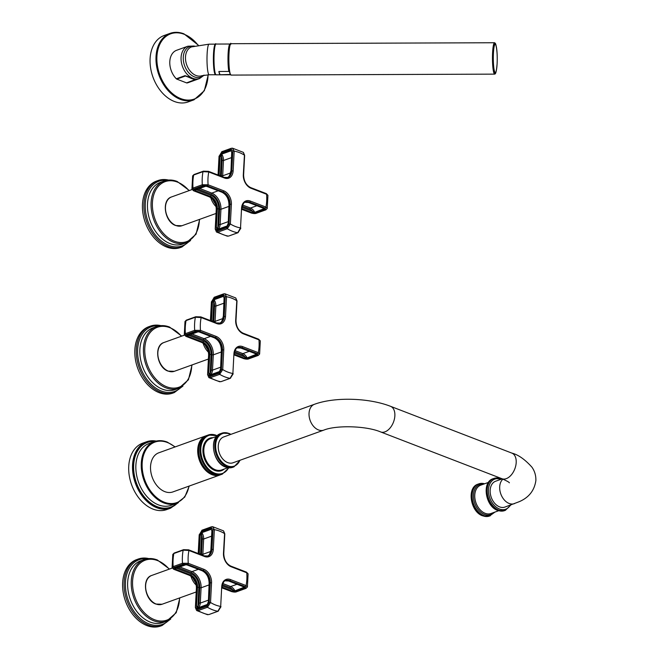 <?xml version="1.0" encoding="UTF-8"?>
<svg xmlns="http://www.w3.org/2000/svg" width="659" height="659" viewBox="0 0 659 659"><rect width="100%" height="100%" fill="white"/><g stroke="black" fill="none" stroke-linecap="round" stroke-linejoin="round"><path stroke-width="0.99" d="M314.5 404.272L223.714 436.942A13.732 9.572 70.2 0 0 218.253 445.962A13.732 9.572 70.2 0 0 222.808 459.043A13.732 9.572 70.2 0 0 233.014 462.783L323.8 430.121A13.732 9.572 70.2 0 1 313.593 426.373A13.732 9.572 70.2 0 1 309.038 413.3A13.732 9.572 70.2 0 1 314.5 404.272C334.896 396.767 368.925 397.855 390.532 406.315L511.862 453.104C518.229 454.702 524.918 459.397 531.928 467.173C534.688 471.07 536.006 475.526 535.874 480.535C534.424 490.568 528.815 497.644 519.053 501.754L504.926 507.076A13.732 9.572 -109.8 0 1 494.72 503.328A13.732 9.572 -109.8 0 1 490.164 490.255A13.732 9.572 -109.8 0 1 495.626 481.227L502.265 478.838M206.498 435.648L205.995 435.813A20.791 14.49 -109.8 0 0 198.013 454.858A20.791 14.49 -109.8 0 0 212.025 474.669A20.791 14.49 -109.8 0 0 220.081 474.95L220.567 474.76A20.791 14.49 -109.8 0 1 220.081 474.95L172.897 491.919A20.791 14.49 -109.8 0 1 164.849 491.647A20.791 14.49 -109.8 0 1 150.837 471.836A20.791 14.49 -109.8 0 1 158.819 452.791L205.995 435.813A20.791 14.49 -109.8 0 1 206.489 435.648M170.508 508.213L166.694 509.588A35.314 24.605 -109.8 0 1 153.02 509.11A35.314 24.605 70.2 0 1 129.23 475.477A35.314 24.605 70.2 0 1 142.781 443.128L146.595 441.761A35.314 24.605 70.2 0 0 133.044 474.101A35.314 24.605 70.2 0 0 156.834 507.743A35.314 24.605 70.2 0 0 170.508 508.213L178.49 502.529M204.463 556.031A10.198 7.109 70.2 0 0 207.923 555.998A10.198 7.109 70.2 0 0 211.976 549.293L213.005 529.622L214.34 529.655L212.651 526.689L211.671 526.788A0.939 0.659 -109.8 0 0 211.415 526.813L202.099 530.165A0.939 0.659 -109.8 0 1 202.346 530.149M213.005 529.622L211.045 527.431A0.939 0.659 -109.8 0 1 211.415 526.813L212.651 526.689L223.541 530.882L224.505 533.576A39.861 27.777 70.2 0 0 214.34 529.655L213.302 549.334L211.127 549.598A10.198 7.109 -109.8 0 1 207.503 556.13M211.045 527.431L201.72 530.783L199.446 534.498L198.45 553.618M199.257 553.931A10.198 7.109 70.2 0 0 199.265 553.873L200.262 534.902L201.662 531.879L210.987 528.526L211.877 530.849L211.201 529.292A0.939 0.659 70.2 0 1 210.987 528.526M195.632 607.334L197.593 609.526L206.918 606.173L209.191 602.458L210.221 582.778L209.373 583.083L208.376 602.054L206.975 605.069L197.651 608.43L196.514 606.321L197.511 587.35L196.662 587.663L195.385 607.557L196.654 610.531L198.128 610.613A43.947 30.619 70.2 0 0 208.524 614.616A0.939 0.659 70.2 0 0 208.771 614.6L217.841 611.264L220.691 606.42L221.721 586.741A11.145 7.76 -109.8 0 1 230.461 579.566L246.079 585.587A0.939 0.577 111.1 0 1 245.403 586.691L245.626 588.355L236.301 591.716L231.844 591.568L221.984 587.77M224.562 534.078L223.475 553.255A11.145 7.76 70.2 0 0 231.136 566.756L246.754 572.778A39.861 27.777 70.2 0 1 246.079 585.587L247.405 587.004L245.988 588.372A0.939 0.659 -109.8 0 1 245.626 588.355M246.161 572.136A0.939 0.577 111.1 0 1 246.754 572.778L248.097 573.824L247.405 587.004M206.918 606.173A0.939 0.659 70.2 0 0 207.453 607.26L210.518 602.499L211.547 582.82L210.221 582.778A10.198 7.109 70.2 0 0 203.203 570.422L187.584 564.401L183.128 564.261L173.803 567.613L174.025 569.277L189.644 575.299A10.198 7.109 -109.8 0 1 196.662 587.663L196.415 587.877C196.225 581.806 193.87 577.622 189.355 575.307A0.939 0.577 111.1 0 1 189.141 575.101M197.651 608.43A0.939 0.659 -109.8 0 1 197.931 607.853L198.837 587.391L197.511 587.35A10.198 7.109 70.2 0 0 190.492 574.994L175.434 569.187L174.676 567.951L184.001 564.59L187.304 564.92A0.939 0.577 111.1 0 1 186.81 564.747M208.376 602.054L209.125 583.306C208.936 577.235 206.588 573.042 202.066 570.727A0.939 0.577 111.1 0 1 201.852 570.529M208.129 602.268L207.363 604.443L197.931 607.853A7.85 5.47 -109.8 0 0 200.287 603.076L208.244 600.217M196.514 606.321L197.84 606.362A6.903 4.811 -109.8 0 0 198.96 603.034L200.287 603.076L201.094 587.787L209.043 584.928M173.803 567.613A0.939 0.659 -109.8 0 1 173.16 566.616L172.098 567.588L173.737 569.285A0.939 0.577 111.1 0 1 173.49 569.014M172.098 567.588L172.79 554.408L173.844 553.519A43.947 30.619 70.2 0 0 173.16 566.616L182.477 563.256A43.947 30.619 -109.8 0 1 183.169 550.166L188.944 550.487A39.861 27.777 70.2 0 0 188.268 563.297L182.477 563.256A0.939 0.659 -109.8 0 0 183.128 564.261M225.427 580.703A10.198 7.109 -109.8 0 1 228.937 580.974L243.995 586.782L244.753 588.026L235.428 591.378L232.125 591.049A0.939 0.577 -68.9 0 0 232.808 589.945L222.149 585.835M243.995 586.782A0.939 0.577 111.1 0 1 243.484 586.584M230.461 579.566A0.939 0.577 111.1 0 1 229.785 580.67L228.937 580.974A0.939 0.577 111.1 0 1 228.64 580.983L244.374 587.128L234.917 590.859L232.808 589.945A6.903 4.811 -109.8 0 0 229.95 587.655A0.939 0.577 111.1 0 1 230.625 586.551A7.85 5.47 -109.8 0 1 234.917 590.859A0.939 0.659 -109.8 0 0 235.428 591.378M200.262 534.902L201.588 534.943L201.876 532.645L211.201 529.292A7.85 5.47 70.2 0 1 211.885 530.503M175.434 569.187A0.939 0.577 -68.9 0 0 176.118 568.083L175.22 567.844A0.939 0.659 70.2 0 1 175.039 567.959L175.039 567.959A0.939 0.659 70.2 0 1 174.676 567.951M162.073 625.515L160.59 626.05A35.314 24.605 -109.8 0 1 146.916 625.58A35.314 24.605 70.2 0 1 123.126 591.939A35.314 24.605 70.2 0 1 136.677 559.598L138.159 559.063A35.314 24.605 70.2 0 0 124.609 591.411A35.314 24.605 70.2 0 0 148.399 625.045A35.314 24.605 70.2 0 0 162.073 625.515L170.755 618.982M216.671 323.099A10.198 7.109 70.2 0 0 220.122 323.067A10.198 7.109 70.2 0 0 224.184 316.369L225.213 296.69L226.539 296.731L224.859 293.757L223.879 293.865A0.939 0.659 -109.8 0 0 223.623 293.881L214.299 297.234A0.939 0.659 -109.8 0 1 214.554 297.217M225.213 296.69L223.253 294.499A0.939 0.659 -109.8 0 1 223.623 293.881L224.859 293.757L235.749 297.95L236.713 300.652A39.861 27.777 70.2 0 0 226.539 296.731L225.51 316.402L223.335 316.674A10.198 7.109 -109.8 0 1 219.702 323.198M223.253 294.499L213.928 297.852L211.654 301.567L210.649 320.686M211.465 320.999A10.198 7.109 70.2 0 0 211.473 320.941L212.462 301.97L213.87 298.955L223.195 295.594L224.085 297.917L223.409 296.361A0.939 0.659 70.2 0 1 223.195 295.594M207.84 374.403L209.801 376.594L219.126 373.241L221.399 369.526L222.429 349.847L221.581 350.151L220.584 369.122L219.183 372.146L209.859 375.498L208.722 373.389L209.719 354.427L208.87 354.731L207.593 374.625L208.862 377.599L210.336 377.681A43.947 30.619 70.2 0 0 220.732 381.693A0.939 0.659 70.2 0 0 220.979 381.668L230.049 378.332L232.891 373.488L233.929 353.809A11.145 7.76 -109.8 0 1 242.669 346.634L258.287 352.664A0.939 0.577 111.1 0 1 257.611 353.759L257.834 355.432L248.509 358.784L244.052 358.644L234.192 354.839M236.77 301.147L235.683 320.323A11.145 7.76 70.2 0 0 243.344 333.825L258.962 339.846A39.861 27.777 70.2 0 1 258.287 352.664L259.613 354.072L258.196 355.44A0.939 0.659 -109.8 0 1 257.834 355.432M258.674 339.204A0.939 0.577 111.1 0 1 258.962 339.846L260.305 340.892L259.613 354.072M219.126 373.241A0.939 0.659 70.2 0 0 219.661 374.328L222.726 369.567L223.755 349.888L222.429 349.847A10.198 7.109 70.2 0 0 215.411 337.49L199.792 331.469L195.336 331.329L186.011 334.681L186.233 336.345L201.852 342.367A10.198 7.109 -109.8 0 1 208.87 354.731L208.623 354.946C208.433 348.883 206.078 344.69 201.563 342.375A0.939 0.577 111.1 0 1 201.349 342.178M209.859 375.498A0.939 0.659 -109.8 0 1 210.139 374.922L211.045 354.46L209.719 354.427A10.198 7.109 70.2 0 0 202.7 342.062L187.642 336.263L186.884 335.019L196.209 331.666L199.512 331.988A0.939 0.577 111.1 0 1 199.018 331.823M220.584 369.122L221.333 350.374C221.144 344.303 218.796 340.118 214.274 337.803A0.939 0.577 111.1 0 1 214.06 337.597M220.337 369.345L219.571 371.511L210.139 374.922A7.85 5.47 -109.8 0 0 212.495 370.144L220.444 367.285M208.722 373.389L210.048 373.431A6.903 4.811 -109.8 0 0 211.168 370.103L212.495 370.144L213.302 354.855L221.251 351.997M186.011 334.681A0.939 0.659 -109.8 0 1 185.368 333.685L184.306 334.665L185.945 336.354A0.939 0.577 111.1 0 0 186.233 336.345M184.306 334.657L184.998 321.477L186.052 320.595A43.947 30.619 70.2 0 0 185.368 333.685L194.685 330.332A43.947 30.619 -109.8 0 1 195.377 317.234L201.152 317.556A39.861 27.777 70.2 0 0 200.476 330.365L194.685 330.332A0.939 0.659 -109.8 0 0 195.336 331.329M237.635 347.771A10.198 7.109 -109.8 0 1 241.145 348.043L256.203 353.85L256.961 355.094L247.636 358.447L244.332 358.117A0.939 0.577 -68.9 0 0 245.016 357.021L234.357 352.903M256.203 353.85A0.939 0.577 111.1 0 1 255.692 353.652M256.557 354.18L247.125 357.928L245.016 357.021A6.903 4.811 -109.8 0 0 242.15 354.723A0.939 0.577 111.1 0 1 242.833 353.628A7.85 5.47 -109.8 0 1 247.125 357.928A0.939 0.659 -109.8 0 0 247.636 358.447M212.462 301.97L213.796 302.011L214.084 299.713L223.409 296.361A7.85 5.47 70.2 0 1 224.093 297.58M187.642 336.263A0.939 0.577 -68.9 0 0 188.326 335.159L187.428 334.912A0.939 0.659 70.2 0 1 187.247 335.027L187.247 335.027A0.939 0.659 70.2 0 1 186.884 335.019M174.281 392.583L172.798 393.118A35.314 24.605 -109.8 0 1 159.124 392.649A35.314 24.605 70.2 0 1 135.334 359.015A35.314 24.605 70.2 0 1 148.885 326.666L150.367 326.131A35.314 24.605 70.2 0 0 136.817 358.48A35.314 24.605 70.2 0 0 160.607 392.113A35.314 24.605 70.2 0 0 174.281 392.583L182.963 386.05M224.299 177.518A10.198 7.109 70.2 0 0 227.759 177.485A10.198 7.109 70.2 0 0 231.811 170.788L232.841 151.109L234.176 151.15L232.487 148.176L231.507 148.283A0.939 0.659 -109.8 0 0 231.251 148.3L221.935 151.652A0.939 0.659 -109.8 0 1 222.182 151.636M232.841 151.109L230.881 148.918A0.939 0.659 -109.8 0 1 231.251 148.3L232.487 148.176L243.377 152.369L244.341 155.071A39.861 27.777 70.2 0 0 234.176 151.15L233.138 170.821L230.963 171.093A10.198 7.109 -109.8 0 1 227.339 177.617M230.881 148.918L221.556 152.27L219.282 155.985L218.286 175.105M219.101 175.418A10.198 7.109 70.2 0 0 219.101 175.36L220.098 156.389L221.498 153.374L230.823 150.013L231.713 152.336L231.037 150.779A0.939 0.659 70.2 0 1 230.823 150.013M215.468 228.821L217.429 231.012L226.754 227.66L229.027 223.945L230.057 204.265L229.208 204.57L228.22 223.541L226.811 226.564L217.486 229.917L216.35 227.808L217.346 208.845L216.498 209.15L215.221 229.044L216.49 232.017L217.964 232.1A43.947 30.619 70.2 0 0 228.36 236.111A0.939 0.659 70.2 0 0 228.615 236.087L237.685 232.751L240.527 227.907L241.556 208.228A11.145 7.76 -109.8 0 1 250.305 201.053L265.923 207.083A0.939 0.577 111.1 0 1 265.239 208.178L265.462 209.85L256.137 213.203L251.68 213.063L241.82 209.257M244.398 155.565L243.311 174.742A11.145 7.76 70.2 0 0 250.972 188.243L266.59 194.265A39.861 27.777 70.2 0 1 265.923 207.083L267.241 208.491L265.824 209.859A0.939 0.659 -109.8 0 1 265.462 209.85M266.302 193.622A0.939 0.577 111.1 0 1 266.59 194.265L267.933 195.311L267.241 208.491M226.754 227.66A0.939 0.659 70.2 0 0 227.289 228.747L230.353 223.986L231.383 204.306L230.057 204.265A10.198 7.109 70.2 0 0 223.047 191.909L207.428 185.887L202.964 185.747L193.639 189.1L193.87 190.764L209.48 196.786A10.198 7.109 -109.8 0 1 216.498 209.15L216.251 209.364C216.061 203.302 213.714 199.109 209.191 196.794A0.939 0.577 111.1 0 1 208.977 196.596M217.486 229.917A0.939 0.659 -109.8 0 1 217.775 229.34L218.673 208.878L217.346 208.845A10.198 7.109 70.2 0 0 210.328 196.481L195.278 190.682L194.512 189.438L203.837 186.085L207.14 186.406A0.939 0.577 111.1 0 1 206.646 186.242M228.22 223.541L228.961 204.792C228.772 198.721 226.424 194.537 221.902 192.222A0.939 0.577 111.1 0 1 221.688 192.016M227.973 223.763L227.198 225.93L217.775 229.34A7.85 5.47 -109.8 0 0 220.131 224.562L228.08 221.704M216.35 227.808L217.684 227.849A6.903 4.811 -109.8 0 0 218.796 224.521L220.131 224.562L220.93 209.274L228.879 206.415M193.639 189.1A0.939 0.659 -109.8 0 1 192.996 188.103L191.934 189.084L193.573 190.772A0.939 0.577 111.1 0 1 193.326 190.509M191.934 189.075L192.626 175.895L193.68 175.014A43.947 30.619 70.2 0 0 192.996 188.103L202.313 184.751A43.947 30.619 -109.8 0 1 203.005 171.653L208.779 171.974A39.861 27.777 70.2 0 0 208.104 184.784L202.313 184.751A0.939 0.659 -109.8 0 0 202.964 185.747M245.263 202.189A10.198 7.109 -109.8 0 1 248.773 202.461L263.831 208.269L264.589 209.513L255.272 212.865L251.96 212.536A0.939 0.577 -68.9 0 0 252.644 211.44L241.985 207.321M263.831 208.269A0.939 0.577 111.1 0 1 263.32 208.071M264.185 208.598L254.753 212.346L252.644 211.44A6.903 4.811 -109.8 0 0 249.786 209.142A0.939 0.577 111.1 0 1 250.461 208.046A7.85 5.47 -109.8 0 1 254.753 212.346A0.939 0.659 -109.8 0 0 255.272 212.865M220.098 156.389L221.424 156.43L221.712 154.132L231.037 150.779A7.85 5.47 70.2 0 1 231.721 151.998M195.278 190.682A0.939 0.577 -68.9 0 0 195.954 189.578L195.064 189.331A0.939 0.659 70.2 0 1 194.875 189.446L194.875 189.446A0.939 0.659 70.2 0 1 194.512 189.438M181.909 247.001L180.426 247.537A35.314 24.605 -109.8 0 1 166.752 247.067A35.314 24.605 70.2 0 1 142.962 213.434A35.314 24.605 70.2 0 1 156.512 181.085L157.995 180.55A35.314 24.605 70.2 0 0 144.445 212.898A35.314 24.605 70.2 0 0 168.234 246.532A35.314 24.605 70.2 0 0 181.909 247.001L190.591 240.469M493.08 53.041A14.44 2.002 89.8 0 0 495.008 72.877C495.848 73.52 496.548 70.472 497.108 63.734A14.127 1.961 89.8 0 0 495.955 45.339A14.127 1.961 89.8 0 0 493.426 53.165A14.127 1.961 89.8 0 0 494.579 71.543A14.127 1.961 89.8 0 0 497.108 63.717C497.842 48.717 495.09 41.41 494.909 43.996A14.44 2.002 89.8 0 0 493.08 53.041M218.879 71.485A15.379 2.134 89.8 0 0 219.414 73.693A15.379 2.134 89.8 0 0 220.015 74.739L218.879 71.485L228.83 71.452L229.53 71.922M230.304 74.459L220.015 74.739M215.608 44.186A15.305 2.125 89.8 0 0 215.444 44.145A15.305 2.125 89.8 0 0 213.409 56.534A15.305 2.125 89.8 0 0 214.76 73.635A15.305 2.125 89.8 0 0 215.559 74.747A15.305 2.125 89.8 0 0 215.715 74.706M215.468 44.688A14.753 2.051 89.8 0 0 213.483 56.575A14.753 2.051 89.8 0 0 214.785 73.133M199.545 78.553L188.276 82.614A17.183 11.977 -109.8 0 1 187.098 82.943L195.764 79.821L188.425 76.831L184.973 75.661L176.307 78.783A17.183 11.977 -109.8 0 1 169.775 62.383A17.183 11.977 -109.8 0 1 176.637 50.273L187.914 46.212A17.183 11.977 70.2 0 0 181.316 61.954A17.183 11.977 70.2 0 0 192.898 78.33A17.183 11.977 -109.8 0 0 199.545 78.553L204.208 75.151M191.448 78.429A1.573 0.964 -68.9 0 0 191.687 78.594L188.087 76.938A1.573 0.461 -62.5 0 1 188.004 76.848L185.459 75.991L176.793 79.113A1.573 1.096 -109.8 0 1 176.307 78.783M176.793 79.113L186.596 82.894A1.573 1.096 70.2 0 0 187.098 82.943M193.985 99.822L188.054 101.956A35.314 24.605 -109.8 0 1 174.38 101.486A35.314 24.605 -109.8 0 1 150.59 67.852A35.314 24.605 -109.8 0 1 164.14 35.504L170.071 33.37A35.314 24.605 70.2 0 0 156.521 65.719A35.314 24.605 70.2 0 0 180.311 99.352A35.314 24.605 70.2 0 0 193.985 99.822L204.323 90.72L208.252 74.78M186.571 76.222L188.087 76.938A1.573 0.461 -62.5 0 0 188.425 76.831M192.173 78.586A1.573 0.964 -68.9 0 1 191.687 78.594L194.718 79.475A1.573 1.334 -80.6 0 0 195.212 79.451M186.596 82.894L195.212 79.558M489.489 516.046L482.627 515.824C470.378 511.919 466.506 487.471 478.006 484.151A16.953 11.813 70.2 0 0 471.506 499.679A16.953 11.813 70.2 0 0 482.923 515.824A16.953 11.813 70.2 0 0 489.489 516.046L494.925 512.084M484.587 483.78A16.953 11.813 70.2 0 0 478.854 483.846A16.953 11.813 70.2 0 0 472.346 499.374A16.953 11.813 70.2 0 0 483.772 515.519A16.953 11.813 70.2 0 0 490.337 515.742M483.673 484.11A16.005 11.154 70.2 0 0 473.426 496.507A16.005 11.154 70.2 0 0 484.456 514.415A16.005 11.154 70.2 0 0 493.879 512.463M498.657 510.741L490.963 513.509A15.066 10.495 -109.8 0 1 485.131 513.312A15.066 10.495 -109.8 0 1 474.982 498.962A15.066 10.495 -109.8 0 1 480.765 485.156L488.459 482.388M493.047 478.739A16.953 11.813 70.2 0 0 486.548 494.258A16.953 11.813 70.2 0 0 497.965 510.404A16.953 11.813 70.2 0 0 504.53 510.634L497.669 510.412C485.428 506.507 481.548 482.059 493.047 478.739L493.896 478.434A16.953 11.813 70.2 0 0 487.396 493.953A16.953 11.813 70.2 0 0 498.814 510.099A16.953 11.813 70.2 0 0 505.379 510.33L504.53 510.634M500.461 478.656A16.953 11.813 70.2 0 0 493.896 478.434L501.68 479.052M501.013 479.291A16.005 11.154 70.2 0 0 488.484 489.629A16.005 11.154 70.2 0 0 499.497 509.003A16.005 11.154 70.2 0 0 510.313 505.132M514.457 503.641A13.732 9.572 -109.8 0 1 504.25 499.893A13.732 9.572 -109.8 0 1 499.695 486.82A13.732 9.572 -109.8 0 1 502.941 479.109M511.862 453.104A13.732 8.435 111.1 0 1 516.195 462.577A13.732 8.435 111.1 0 1 501.985 478.731C506.936 480.971 509.399 482.33 509.366 482.825M390.532 406.315A13.732 8.435 111.1 0 1 394.865 415.796A13.732 8.435 111.1 0 1 380.655 431.942L501.985 478.731M230.568 434.479A17.266 12.027 70.2 0 0 229.2 433.853A17.266 12.027 70.2 0 0 215.65 444.965A17.266 12.027 70.2 0 0 227.52 465.88A17.266 12.027 70.2 0 0 239.868 460.32M228.805 433.424A17.892 12.463 70.2 0 0 221.877 433.185A17.892 12.463 70.2 0 0 215.015 449.57A17.892 12.463 70.2 0 0 227.067 466.613A17.892 12.463 70.2 0 0 233.994 466.852L232.726 467.313L225.6 467.074C212.684 462.989 208.598 437.016 220.608 433.638A17.892 12.463 70.2 0 0 213.738 450.031A17.892 12.463 70.2 0 0 225.798 467.074A17.892 12.463 70.2 0 0 232.726 467.313M227.907 467.709L221.704 469.941A16.64 11.59 -109.8 0 1 215.262 469.719A16.64 11.59 -109.8 0 1 204.059 453.87A16.64 11.59 -109.8 0 1 210.443 438.63L216.638 436.398M224.307 469.002A17.266 12.027 -109.8 0 1 214.809 470.452A17.266 12.027 -109.8 0 1 202.939 451.753A17.266 12.027 -109.8 0 1 213.038 437.7M217.091 435.92A20.165 14.053 70.2 0 0 216.63 435.731A20.165 14.053 70.2 0 0 200.797 448.713A20.165 14.053 70.2 0 0 214.669 473.146A20.165 14.053 70.2 0 0 228.558 467.799M216.234 435.302A20.791 14.49 70.2 0 0 208.186 435.022A20.791 14.49 70.2 0 0 200.204 454.076A20.791 14.49 70.2 0 0 214.216 473.879A20.791 14.49 70.2 0 0 222.264 474.159L228.895 467.824M202 439.207A20.61 14.358 70.2 0 0 198.936 455.237C197.593 445.212 200.27 438.614 206.984 435.459A20.791 14.49 70.2 0 0 199.002 454.504A20.791 14.49 70.2 0 0 213.014 474.315A20.791 14.49 70.2 0 0 221.062 474.587L222.264 474.159M212.939 474.332A20.61 14.358 70.2 0 0 214.834 474.875M221.062 474.587L212.816 474.315C208.582 472.594 205.064 469.315 202.264 464.471A20.503 14.284 70.2 0 1 202.247 464.447A20.503 14.284 70.2 0 1 198.944 455.262L198.936 455.237A20.503 14.284 70.2 0 0 198.944 455.262A20.61 14.358 70.2 0 0 202.264 464.471A20.61 14.358 70.2 0 0 212.725 474.249M202.288 438.779A20.503 14.284 70.2 0 0 199.364 458.203A20.503 14.284 70.2 0 0 212.412 474.266A20.503 14.284 70.2 0 0 215.328 475.024M217.989 475.205A20.61 14.358 -109.8 0 1 212.338 474.389A20.61 14.358 -109.8 0 1 198.754 456.415A20.61 14.358 -109.8 0 1 204.224 436.942M174.915 447A32.176 22.414 70.2 0 0 167.427 442.51A32.176 22.414 70.2 0 0 142.171 463.219A32.176 22.414 70.2 0 0 164.297 502.199A32.176 22.414 70.2 0 0 188.993 486.128M167.032 442.082A32.802 22.851 70.2 0 0 154.33 441.645A32.802 22.851 70.2 0 0 141.743 471.687A32.802 22.851 70.2 0 0 163.844 502.932A32.802 22.851 70.2 0 0 176.538 503.369L171.142 505.313A32.802 22.851 -109.8 0 1 158.44 504.876A32.802 22.851 -109.8 0 1 136.339 473.632A32.802 22.851 -109.8 0 1 148.926 443.589L154.33 441.645C158.407 440.212 162.707 440.36 167.229 442.074L175.17 446.901M176.818 503.27A34.375 23.946 -109.8 0 1 157.303 506.713A34.375 23.946 -109.8 0 1 133.645 468.944A34.375 23.946 -109.8 0 1 154.601 441.546M155.335 441.316A34.688 24.169 70.2 0 0 133.398 468.384A34.688 24.169 70.2 0 0 157.287 507.01A34.688 24.169 70.2 0 0 177.526 502.982M156.265 441.077A35.314 24.605 70.2 0 0 146.595 441.761L156.364 441.052M201.72 530.783A0.939 0.659 -109.8 0 1 202.099 530.165L199.446 534.498M200.558 554.425A11.145 7.76 70.2 0 0 200.591 553.906L199.183 553.898M212.124 530.635L210.88 549.82L211.877 530.849M203.969 555.866A0.939 0.577 111.1 0 1 204.562 556.509A11.145 7.76 70.2 0 0 213.302 549.334M209.191 602.458L210.518 602.499A39.861 27.777 70.2 0 0 220.691 606.42L221.721 586.741M211.547 582.82A11.145 7.76 70.2 0 0 203.886 569.318L188.268 563.297A0.939 0.577 -68.9 0 1 187.584 564.401M188.35 549.837A0.939 0.577 111.1 0 1 188.944 550.487L204.562 556.509M222.025 587.021C222.866 582.721 224.134 580.554 225.831 580.53A10.198 7.109 -109.8 0 1 229.785 580.67L245.403 586.691M197.593 609.526A0.939 0.659 70.2 0 0 198.128 610.613L207.453 607.26A43.947 30.619 -109.8 0 0 217.841 611.264A0.939 0.659 70.2 0 0 218.096 611.247L208.771 614.6A0.939 0.659 70.2 0 0 208.985 614.452M203.886 569.318A0.939 0.577 -68.9 0 1 203.203 570.422L202.362 570.727A10.198 7.109 -109.8 0 1 209.373 583.083L209.125 583.306M198.837 587.391A11.145 7.76 70.2 0 0 191.176 573.89A0.939 0.577 -68.9 0 1 190.492 574.994L189.644 575.299A0.939 0.577 111.1 0 1 189.355 575.307L173.737 569.285A0.939 0.577 111.1 0 0 174.025 569.277M187.304 564.92L202.362 570.727A0.939 0.577 111.1 0 1 202.066 570.727L187.008 564.928L184.363 564.606A0.939 0.659 70.2 0 0 184.545 564.483M206.975 605.069A0.939 0.659 -109.8 0 1 207.255 604.501A7.85 5.47 70.2 0 0 207.47 604.352M174.569 553.049A0.939 0.659 70.2 0 0 174.198 553.041L174.198 553.041A0.939 0.659 70.2 0 0 173.844 553.519L183.169 550.166A0.939 0.659 70.2 0 1 183.523 549.688L188.647 549.837L204.265 555.858L207.923 555.998M183.886 549.697A0.939 0.659 70.2 0 0 183.523 549.688L174.198 553.041L172.79 554.408M220.996 606.692L218.096 611.247A0.939 0.659 70.2 0 0 218.368 611.008M232.125 591.049L222.017 587.153M245.988 588.372L236.672 591.724A0.939 0.659 -109.8 0 1 236.301 591.716M231.334 591.378A0.939 0.577 -68.9 0 0 231.844 591.568M224.983 580.834L228.64 580.983A0.939 0.577 111.1 0 1 228.442 580.801M244.753 588.026A0.939 0.659 -109.8 0 1 244.242 587.507A7.85 5.47 70.2 0 0 243.904 586.864M222.388 584.739L229.95 587.655M237.075 584.236L230.625 586.551L222.816 583.544M200.591 553.906L201.588 534.943A6.903 4.811 -109.8 0 1 202.321 538.98L201.514 554.268A12.397 8.641 -109.8 0 1 201.481 554.787M201.662 531.879A0.939 0.659 70.2 0 0 201.876 532.645A7.85 5.47 -109.8 0 1 203.647 539.021L202.848 554.301A13.337 9.292 -109.8 0 1 202.766 555.282M202.321 538.98L203.647 539.021L211.597 536.154M201.514 554.268L202.848 554.301L210.666 551.492M191.176 573.89L176.118 568.083A6.903 4.811 -109.8 0 1 179.1 568.05L191.234 572.729A12.397 8.641 -109.8 0 1 199.759 587.746L198.96 603.034M184.001 564.59A0.939 0.659 70.2 0 0 184.363 564.606L175.088 567.91M179.1 568.05A0.939 0.577 111.1 0 1 179.783 566.946L191.917 571.625L198.367 569.302M178.671 566.658A7.85 5.47 -109.8 0 1 179.783 566.946L186.143 564.656M191.234 572.729A0.939 0.577 111.1 0 1 191.917 571.625A13.337 9.292 -109.8 0 1 201.094 587.787L199.759 587.746M192.996 577.992A14.358 10.009 70.2 0 0 195.55 582.391M190.929 576.139A15.305 10.659 70.2 0 0 196.267 585.176M156.15 604.039A15.305 10.659 70.2 0 0 162.073 604.245L155.862 604.048C144.799 600.514 141.298 578.478 151.718 575.447A15.305 10.659 70.2 0 0 145.845 589.467A15.305 10.659 70.2 0 0 156.15 604.039M169.19 569.162A31.863 22.2 70.2 0 0 157.6 560.603A31.863 22.2 70.2 0 0 132.591 581.106A31.863 22.2 70.2 0 0 154.503 619.707A31.863 22.2 70.2 0 0 179.553 597.96M157.007 559.952A32.802 22.851 70.2 0 0 144.305 559.516A32.802 22.851 70.2 0 0 131.718 589.566A32.802 22.851 70.2 0 0 153.819 620.811A32.802 22.851 70.2 0 0 166.521 621.248L176.217 612.713L179.858 597.845M166.521 621.248L162.913 622.541A32.802 22.851 -109.8 0 1 150.219 622.104A32.802 22.851 -109.8 0 1 128.118 590.859A32.802 22.851 -109.8 0 1 140.705 560.817L144.305 559.516C148.423 558.082 152.756 558.222 157.303 559.952L169.495 569.055M168.951 620.144A34.375 23.946 -109.8 0 1 149.082 623.941A34.375 23.946 -109.8 0 1 125.416 585.843A34.375 23.946 -109.8 0 1 146.891 558.824M148.761 558.577A35.314 24.605 70.2 0 0 138.159 559.063L149.016 558.56M230.543 566.114A0.939 0.577 111.1 0 1 231.136 566.756M223.533 553.749L223.475 553.255M213.928 297.852A0.939 0.659 -109.8 0 1 214.299 297.234L211.654 301.567M212.758 321.501A11.145 7.76 70.2 0 0 212.799 320.982L211.391 320.966M224.332 297.703L223.335 316.674L224.085 297.917M216.177 322.935A0.939 0.577 111.1 0 1 216.77 323.577A11.145 7.76 70.2 0 0 225.51 316.402M221.399 369.526L222.726 369.567A39.861 27.777 70.2 0 0 232.891 373.488L233.929 353.809M223.755 349.888A11.145 7.76 70.2 0 0 216.094 336.387L200.476 330.365A0.939 0.577 -68.9 0 1 199.792 331.469M200.558 316.913A0.939 0.577 111.1 0 1 201.152 317.556L216.77 323.577M242.669 346.634A0.939 0.577 111.1 0 1 241.993 347.738L257.611 353.759M234.233 354.089C235.074 349.789 236.342 347.623 238.039 347.606A10.198 7.109 -109.8 0 1 241.993 347.738L241.145 348.043A0.939 0.577 111.1 0 1 240.65 347.878M258.369 339.204A0.939 0.577 111.1 0 1 258.666 339.196L260.305 340.892M209.801 376.594A0.939 0.659 70.2 0 0 210.336 377.681L219.661 374.328A43.947 30.619 -109.8 0 0 230.049 378.332A0.939 0.659 70.2 0 0 230.304 378.315L220.979 381.668A0.939 0.659 70.2 0 0 221.185 381.528M216.094 336.387A0.939 0.577 -68.9 0 1 215.411 337.49L214.562 337.795A10.198 7.109 -109.8 0 1 221.581 350.151L221.333 350.374M211.045 354.46A11.145 7.76 70.2 0 0 203.384 340.967A0.939 0.577 -68.9 0 1 202.7 342.062L201.852 342.367A0.939 0.577 111.1 0 1 201.563 342.375L185.945 336.354M199.512 331.988L214.562 337.795A0.939 0.577 111.1 0 1 214.274 337.803L199.216 331.996L196.571 331.675A0.939 0.659 70.2 0 0 196.753 331.559M219.183 372.146A0.939 0.659 -109.8 0 1 219.463 371.569A7.85 5.47 70.2 0 0 219.678 371.429M186.777 320.126A0.939 0.659 70.2 0 0 186.406 320.109L186.406 320.109A0.939 0.659 70.2 0 0 186.052 320.595L195.377 317.234A0.939 0.659 70.2 0 1 195.731 316.757L200.855 316.905L216.473 322.926L220.122 323.067M196.094 316.765A0.939 0.659 70.2 0 0 195.731 316.757L186.406 320.109L184.998 321.477M233.195 373.768L230.304 378.315A0.939 0.659 70.2 0 0 230.576 378.077M244.332 358.117L234.225 354.221M258.196 355.44L248.88 358.793A0.939 0.659 -109.8 0 1 248.509 358.784M243.542 358.447A0.939 0.577 -68.9 0 0 244.052 358.644M256.961 355.094A0.939 0.659 -109.8 0 1 256.45 354.575A7.85 5.47 70.2 0 0 256.112 353.941M234.596 351.807L242.15 354.723M249.283 351.305L242.833 353.628L235.024 350.613M212.799 320.982L213.796 302.011A6.903 4.811 -109.8 0 1 214.529 306.048L213.722 321.337A12.397 8.641 -109.8 0 1 213.689 321.856M213.87 298.955A0.939 0.659 70.2 0 0 214.084 299.713A7.85 5.47 -109.8 0 1 215.855 306.089L215.056 321.378A13.337 9.292 -109.8 0 1 214.974 322.35M214.529 306.048L215.855 306.089L223.805 303.231M213.722 321.337L215.056 321.378L222.874 318.561M203.384 340.967L188.326 335.159A6.903 4.811 -109.8 0 1 191.308 335.118L203.442 339.797A12.397 8.641 -109.8 0 1 211.967 354.822L211.168 370.103M196.209 331.666A0.939 0.659 70.2 0 0 196.571 331.675L187.296 334.978M191.308 335.118A0.939 0.577 111.1 0 1 191.991 334.014L204.125 338.693L210.575 336.378M190.871 333.726A7.85 5.47 -109.8 0 1 191.991 334.014L198.351 331.732M203.442 339.797A0.939 0.577 111.1 0 1 204.125 338.693A13.337 9.292 -109.8 0 1 213.302 354.855L211.967 354.822M205.204 345.069A14.358 10.009 70.2 0 0 207.758 349.468M203.137 343.207A15.305 10.659 70.2 0 0 208.475 352.244M168.358 371.116A15.305 10.659 70.2 0 0 174.281 371.322L168.07 371.116C157.007 367.582 153.506 345.547 163.918 342.523A15.305 10.659 70.2 0 0 158.053 356.535A15.305 10.659 70.2 0 0 168.358 371.116M181.398 336.23A31.863 22.2 70.2 0 0 169.808 327.671A31.863 22.2 70.2 0 0 144.799 348.183A31.863 22.2 70.2 0 0 166.702 386.775A31.863 22.2 70.2 0 0 191.753 365.028M169.215 327.029A32.802 22.851 70.2 0 0 156.512 326.592A32.802 22.851 70.2 0 0 143.926 356.634A32.802 22.851 70.2 0 0 166.027 387.879A32.802 22.851 70.2 0 0 178.729 388.316L188.425 379.782L192.066 364.921M178.729 388.316L175.121 389.617A32.802 22.851 -109.8 0 1 162.427 389.172A32.802 22.851 -109.8 0 1 140.326 357.928A32.802 22.851 -109.8 0 1 152.913 327.885L156.512 326.592C160.631 325.151 164.964 325.291 169.511 327.021L181.703 336.123M181.159 387.212A34.375 23.946 -109.8 0 1 161.29 391.009A34.375 23.946 -109.8 0 1 137.624 352.911A34.375 23.946 -109.8 0 1 159.099 325.892M160.969 325.653A35.314 24.605 70.2 0 0 150.367 326.131L161.224 325.637M242.751 333.182A0.939 0.577 111.1 0 1 243.344 333.825M235.741 320.826L235.683 320.323M221.556 152.27A0.939 0.659 -109.8 0 1 221.935 151.652L219.282 155.985M220.394 175.92A11.145 7.76 70.2 0 0 220.427 175.401L219.019 175.385M231.96 152.122L230.963 171.093L231.713 152.336M223.805 177.353A0.939 0.577 111.1 0 1 224.398 177.996A11.145 7.76 70.2 0 0 233.138 170.821M229.027 223.945L230.353 223.986A39.861 27.777 70.2 0 0 240.527 227.907L241.556 208.228M231.383 204.306A11.145 7.76 70.2 0 0 223.722 190.805L208.104 184.784A0.939 0.577 -68.9 0 1 207.428 185.887M208.186 171.332A0.939 0.577 111.1 0 1 208.779 171.974L224.398 177.996M250.305 201.053A0.939 0.577 111.1 0 1 249.621 202.156L265.239 208.178M241.861 208.508C242.701 204.208 243.97 202.041 245.667 202.025A10.198 7.109 -109.8 0 1 249.621 202.156L248.773 202.461A0.939 0.577 111.1 0 1 248.278 202.297M265.997 193.622A0.939 0.577 111.1 0 1 266.294 193.614L267.933 195.311M217.429 231.012A0.939 0.659 70.2 0 0 217.964 232.1L227.289 228.747A43.947 30.619 -109.8 0 0 237.685 232.751A0.939 0.659 70.2 0 0 237.932 232.734L228.615 236.087A0.939 0.659 70.2 0 0 228.821 235.947M223.722 190.805A0.939 0.577 -68.9 0 1 223.047 191.909L222.198 192.214A10.198 7.109 -109.8 0 1 229.208 204.57L228.961 204.792M218.673 208.878A11.145 7.76 70.2 0 0 211.012 195.385A0.939 0.577 -68.9 0 1 210.328 196.481L209.48 196.786A0.939 0.577 111.1 0 1 209.191 196.794L193.573 190.772A0.939 0.577 111.1 0 0 193.87 190.764M207.14 186.406L222.198 192.214A0.939 0.577 111.1 0 1 221.902 192.222L206.844 186.415L204.199 186.093A0.939 0.659 70.2 0 0 204.381 185.978M226.811 226.564A0.939 0.659 -109.8 0 1 227.091 225.988A7.85 5.47 70.2 0 0 227.306 225.848M194.405 174.544A0.939 0.659 70.2 0 0 194.043 174.528L194.043 174.528A0.939 0.659 70.2 0 0 193.68 175.014L203.005 171.653A0.939 0.659 70.2 0 1 203.359 171.175L208.483 171.324L224.101 177.345L227.759 177.485M203.73 171.183A0.939 0.659 70.2 0 0 203.359 171.175L194.043 174.528L192.626 175.895M240.832 228.187L237.932 232.734A0.939 0.659 70.2 0 0 238.204 232.495M251.96 212.536L241.853 208.639M265.824 209.859L256.508 213.211A0.939 0.659 -109.8 0 1 256.137 213.203M251.17 212.865A0.939 0.577 -68.9 0 0 251.68 213.063M264.589 209.513A0.939 0.659 -109.8 0 1 264.078 208.994A7.85 5.47 70.2 0 0 263.74 208.359M242.224 206.226L249.786 209.142M256.911 205.723L250.461 208.046L242.652 205.031M220.427 175.401L221.424 156.43A6.903 4.811 -109.8 0 1 222.157 160.466L221.35 175.755A12.397 8.641 -109.8 0 1 221.317 176.274M221.498 153.374A0.939 0.659 70.2 0 0 221.712 154.132A7.85 5.47 -109.8 0 1 223.483 160.508L222.684 175.796A13.337 9.292 -109.8 0 1 222.602 176.769M222.157 160.466L223.483 160.508L231.433 157.649M221.35 175.755L222.684 175.796L230.502 172.979M211.012 195.385L195.954 189.578A6.903 4.811 -109.8 0 1 198.944 189.537L211.069 194.216A12.397 8.641 -109.8 0 1 219.595 209.241L218.796 224.521M203.837 186.085A0.939 0.659 70.2 0 0 204.199 186.093L194.924 189.397M198.944 189.537A0.939 0.577 111.1 0 1 199.619 188.433L211.753 193.112L218.203 190.797M198.507 188.144A7.85 5.47 -109.8 0 1 199.619 188.433L205.979 186.151M211.069 194.216A0.939 0.577 111.1 0 1 211.753 193.112A13.337 9.292 -109.8 0 1 220.93 209.274L219.595 209.241M212.832 199.488A14.358 10.009 70.2 0 0 215.386 203.886M210.765 197.626A15.305 10.659 70.2 0 0 216.103 206.662M175.986 225.535A15.305 10.659 70.2 0 0 181.917 225.74L175.698 225.535C164.635 222.001 161.134 199.965 171.554 196.942A15.305 10.659 70.2 0 0 165.681 210.954A15.305 10.659 70.2 0 0 175.986 225.535M189.026 190.649A31.863 22.2 70.2 0 0 177.436 182.09A31.863 22.2 70.2 0 0 152.427 202.601A31.863 22.2 70.2 0 0 174.338 241.194A31.863 22.2 70.2 0 0 199.389 219.447M176.843 181.447A32.802 22.851 70.2 0 0 164.14 181.011A32.802 22.851 70.2 0 0 151.554 211.053A32.802 22.851 70.2 0 0 173.655 242.298A32.802 22.851 70.2 0 0 186.357 242.734L196.053 234.2L199.693 219.34M186.357 242.734L182.757 244.036A32.802 22.851 -109.8 0 1 170.055 243.591A32.802 22.851 -109.8 0 1 147.954 212.346A32.802 22.851 -109.8 0 1 160.541 182.304L164.14 181.011C168.259 179.569 172.592 179.709 177.139 181.439L189.331 190.542M188.795 241.631A34.375 23.946 -109.8 0 1 168.918 245.428A34.375 23.946 -109.8 0 1 145.252 207.33A34.375 23.946 -109.8 0 1 166.727 180.311M168.597 180.072A35.314 24.605 70.2 0 0 157.995 180.55L168.852 180.055M250.379 187.601A0.939 0.577 111.1 0 1 250.972 188.243M243.369 175.245L243.311 174.742M496.211 46.196L495.692 44.071L494.588 42.744A15.692 2.183 89.8 0 0 492.495 55.455A15.692 2.183 89.8 0 0 493.888 73.001A15.692 2.183 89.8 0 0 494.703 74.138L231.103 75.085A15.692 2.183 -90.2 0 1 230.279 73.948A15.692 2.183 -90.2 0 1 228.895 56.402A15.692 2.183 -90.2 0 1 230.988 43.692C230.691 42.431 230.065 44.178 229.126 48.955C228.228 59.129 228.516 67.399 229.999 73.759L231.103 75.085M496.178 46.048A15.379 2.134 89.8 0 0 495.708 44.169A15.379 2.134 89.8 0 0 492.957 52.695A15.379 2.134 89.8 0 0 494.209 72.704A15.379 2.134 89.8 0 0 496.268 70.826M229.983 73.66A15.379 2.134 -90.2 0 1 228.615 56.987A15.379 2.134 -90.2 0 1 230.535 44.046M228.83 71.452A15.379 2.134 -90.2 0 1 228.08 54.343A15.379 2.134 -90.2 0 1 230.057 44.013L230.798 44.342M230.469 74.722L230.164 74.772A15.379 2.134 -90.2 0 1 229.958 74.698M230.164 74.772L216.177 74.821A15.379 2.134 -90.2 0 1 215.378 73.709A15.379 2.134 -90.2 0 1 214.018 56.517A15.379 2.134 -90.2 0 1 216.07 44.062L230.057 44.013M209.175 74.772L201.934 75.694A15.305 10.659 -109.8 0 1 196.011 75.488A15.305 10.659 -109.8 0 1 185.706 60.916A15.305 10.659 -109.8 0 1 191.571 46.896L209.068 44.161A15.305 2.125 89.8 0 0 207.025 56.559A15.305 2.125 89.8 0 0 208.376 73.66A15.305 2.125 89.8 0 0 209.175 74.772L215.559 74.747M203.722 75.241A16.244 11.318 -109.8 0 1 194.454 76.905A16.244 11.318 70.2 0 1 183.26 58.659A16.244 11.318 70.2 0 1 193.795 46.179M198.046 45.166A34.688 24.169 70.2 0 0 184.141 34.268A34.688 24.169 70.2 0 0 156.916 56.592A34.688 24.169 70.2 0 0 180.772 98.619A34.688 24.169 70.2 0 0 208.046 74.788M183.746 33.84A35.314 24.605 70.2 0 0 170.071 33.37C174.454 31.83 179.083 31.986 183.943 33.84L198.268 45.125M194.29 79.393L195.27 79.772A1.573 1.096 70.2 0 0 195.764 79.821M188.556 77.185L185.459 75.991A1.573 1.096 -109.8 0 1 184.973 75.661M478.006 484.151L484.727 483.731M510.972 504.893L505.379 510.33M323.8 430.121C336.106 425.063 366.247 425.788 380.655 431.942M220.608 433.638L221.877 433.185L229.002 433.416L230.93 434.347M240.23 460.188L233.994 466.852M206.984 435.459L208.186 435.022L217.33 435.681M189.257 486.037L184.775 497.043L176.538 503.369M223.541 530.882L224.81 533.856L223.78 553.535C223.969 559.598 226.317 563.791 230.839 566.106L246.458 572.127L248.097 573.824M196.654 610.531L207.544 614.723M195.385 607.557L196.415 587.877M236.672 591.724C235.625 592.252 233.92 592.194 231.548 591.576L221.976 587.886M207.074 556.303C208.771 556.278 210.04 554.12 210.88 549.82M198.211 553.527L199.199 534.721M196.201 591.971L162.073 604.245M172.221 568.074L151.718 575.447M208.862 377.599L219.752 381.792M207.593 374.625L208.623 354.946M248.88 358.793C247.833 359.32 246.128 359.27 243.756 358.644L234.184 354.954M237.191 347.911L240.848 348.051L256.532 354.13M219.282 323.371C220.979 323.355 222.248 321.188 223.088 316.888M210.419 320.595L211.407 301.789M208.409 359.04L174.281 371.322M184.429 335.143L163.918 342.523M258.666 339.196L243.047 333.174C238.525 330.859 236.169 326.675 235.988 320.603L237.018 300.924L235.749 297.95M216.49 232.017L227.38 236.21M215.221 229.044L216.251 209.364M256.508 213.211C255.461 213.738 253.756 213.689 251.384 213.063L241.812 209.373M244.818 202.329L248.476 202.47L264.16 208.549M226.91 177.79C228.607 177.773 229.876 175.607 230.716 171.307M218.055 175.014L219.035 156.208M216.037 213.458L181.917 225.74M192.057 189.561L171.554 196.942M266.294 193.614L250.675 187.593C246.153 185.278 243.805 181.093 243.616 175.022L244.646 155.343L243.377 152.369M496.301 70.678L495.321 73.783L494.703 74.138M494.588 42.744L230.988 43.692M216.07 44.062C215.328 42.72 214.537 45.38 213.697 52.036C213.145 60.908 213.516 68.009 214.809 73.33L216.177 74.821M209.068 44.161L215.444 44.145M194.323 46.023L187.914 46.212M194.718 79.475L195.138 79.525"/></g></svg>
